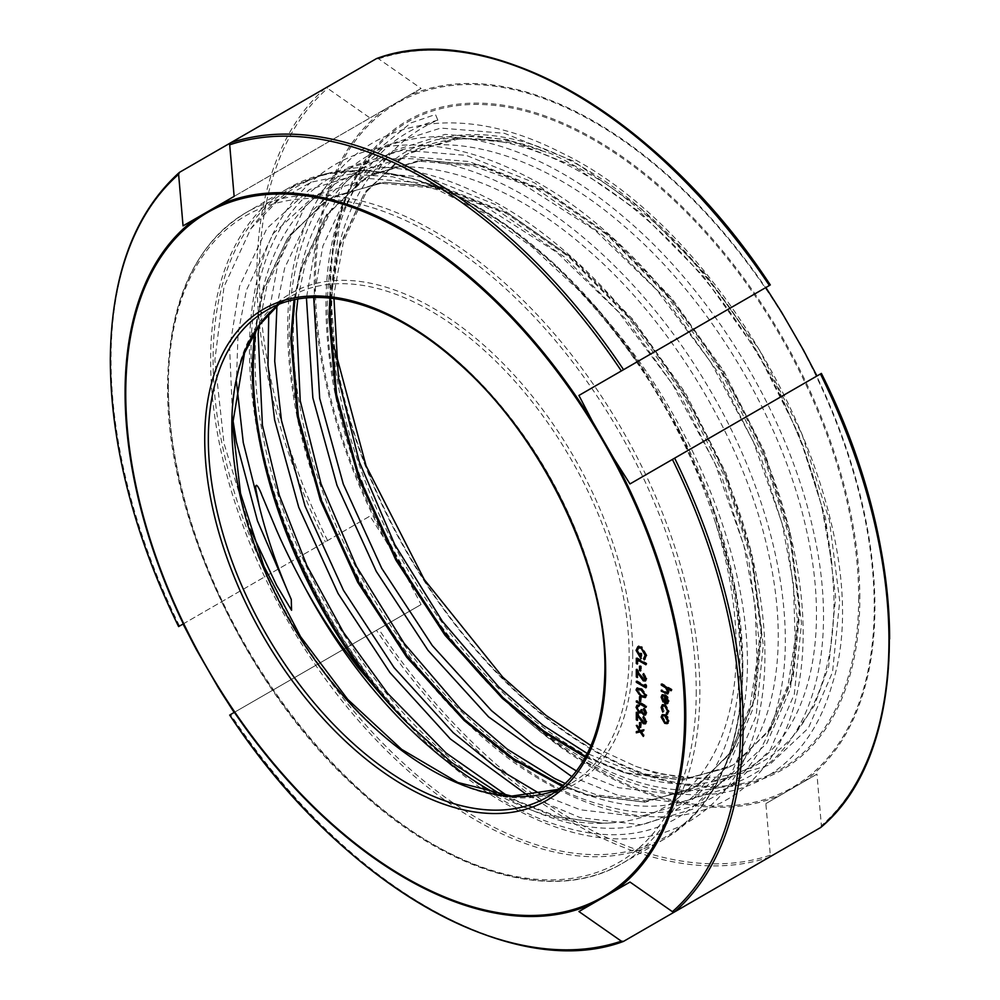 <?xml version="1.0" encoding="UTF-8"?>
<svg xmlns="http://www.w3.org/2000/svg" width="1000" height="1000" viewBox="0 0 1000 1000"><rect width="100%" height="100%" fill="white"/><g stroke="black" fill="none" stroke-linecap="round" stroke-linejoin="round"><path stroke-width="0.75" stroke-dasharray="5 3.75" d="M820.462 827.688L821.388 825.675L816.95 774.125L803.337 781.975L765.863 803.612L770.312 855.163L769.388 857.175A446.95 258.05 -120 0 1 376.45 630.312L421.075 604.55L407.475 578.45L385.8 540.913L370 516.075L179.537 626.038A446.95 258.05 60 0 1 111.05 359.637A446.95 258.05 60 0 1 179.537 172.312M329.9 298.087L338.925 246.988L364.95 192.037L405.425 155.062L411.15 151.95L461.2 138.175L518.3 143.425L545.875 152.075C549.113 151.825 566.9 161.038 599.212 179.7C612.525 187.738 630 201.163 651.65 219.975C683.8 248.275 714.85 285.05 744.788 330.288L777.4 387.225L803.2 446.112L821.562 505.475L831.8 563.088L833.9 594.05C834.95 655.662 821.075 703.363 792.288 737.125C753.975 779.013 701.75 788.725 635.625 766.275L590.975 745.625M334.85 349.45L330.65 293.337L340.688 215.775L370.887 155.438L410.775 122.987L435.475 114.475L437.85 120.138C418.312 128.488 401.375 140.975 387.038 157.587L380.037 166.988C376.25 173.475 381.925 169.312 383.738 167.512L399.562 155.863C407.038 150.262 419.312 144.875 436.388 139.7L474.025 135.65L505.825 139.662L511.438 141.163L455.037 138.4L406.3 154.55L400.763 157.95L363.8 194.412L339.787 246.488L330.712 298.163M294 299.875L300.7 269.05L326.737 214.112L367.212 177.125L372.925 174.025L422.975 160.25L480.075 165.487L544.987 191.5L609.913 236.775L670.512 298.137L722.775 371.375L763.25 451.413L789.287 532.75L799.212 609.763L792.475 677.15L771.325 727.688L737.163 762.45L732.337 765.4L683.25 780.125L625.837 773.363L585.312 757.262M585.712 756.525L626.7 772.862L681.038 779.825L728.225 767.6L733.2 764.9L770.487 729.762L793.337 676.65L800.088 609.263L790.15 532.25L764.125 450.913L723.65 370.875L671.375 297.638L610.775 236.275L545.862 191L480.938 164.988L420.337 160.062L368.075 176.625L362.537 180.025L325.575 216.475L301.562 268.55L294.825 299.7M254.35 332.738L262.475 291.125L288.512 236.175L328.988 199.188L334.7 196.088L384.75 182.312L441.85 187.562L506.775 213.575L571.688 258.837L632.288 320.213L684.55 393.45L725.025 473.488L751.062 554.812L761 631.838L754.25 699.225L733.112 749.762L698.938 784.513L694.112 787.475L645.025 802.2L587.612 795.425L562.275 786.363M562.95 785.775L588.488 794.925L642.825 801.888L690 789.675L694.975 786.975L732.262 751.825L755.113 698.725L761.862 631.325L751.938 554.312L725.9 472.987L685.425 392.95L633.162 319.713L572.55 258.337L507.638 213.075L442.725 187.05L382.125 182.125L329.85 198.688L324.312 202.087L287.35 238.538L263.337 290.625L255.35 331.1M501.438 795.013L554.763 816.612L602.487 823.162L610.638 822.875C686.963 818.975 736.213 750.863 736.25 651.525C736.45 610.262 729.312 566.65 714.825 520.688C686.287 433.013 640.212 355.5 576.6 288.15L531.625 246.588L485 213.55L438.013 189.988L392.762 176.812L349.95 174.163L311.462 182.1L277.925 200.538L250.775 228.787L224.025 286.65L214.875 360.1L224.013 443.462L250.362 529.625M230.575 142.85L325.363 88.112L327.575 88.325L370 117.95L421.075 88.462L378.65 58.837L376.45 58.625M674.638 458.15L821.388 373.425M229.688 715.05L376.45 630.312M770.312 284.95L765.863 287.525M630 483.925L672.425 459.425M183.05 225.875L370 117.95M234.137 196.388L421.075 88.462M765.863 803.612L816.95 774.125M234.137 712.475L421.075 604.55M183.05 624.012L370 516.075M671.075 690.775L671.975 690.25L667.837 687.862L669.275 691.762L668.05 693.6M668.375 692.288L669.275 691.762M665.812 692.775L662.175 690.675L662.175 689.688L667.387 692.45M661.275 690.212L662.175 689.688M666.15 692.913L667.05 692.387M668.25 691.2L666.575 687.288L662.175 684.587L662.175 683.6L671.975 689.262L671.975 690.25M668.35 691.775L668.425 691.1M661.275 684.125L662.175 683.6M671.075 689.788L671.975 689.262M663.075 702L663.975 701.475L662.05 696.637M664.737 695.188L665.65 694.663L667.975 696.938L669.275 700.837L667.8 703.325M662.575 694.725L665.65 694.663M667.075 697.463L667.975 696.938M668.375 701.363L669.275 700.837M668.363 701.038L667.763 697.938L666.338 696.162L666.338 702.275L665.438 702.8L665.487 696.65M662 697.537L662.913 697.013L663.975 701.475M663.238 695.713L662.913 697.013M663.475 701.35L664.375 700.837M666.338 702.275L667.125 702.387M668.3 710.675L665.088 705.312M668.363 711.338L668.425 710.612M666.287 713.363L666.925 712.987M662 707.95L662.913 707.438L664.137 711.075L663.662 711.625L662.05 706.925M663.363 705.75L662.913 707.438M663.225 711.587L664.137 711.075M662.763 712.15L663.662 711.625M664.7 705.062L665.612 704.538L669.275 711.175L667.638 713.925M662.738 704.638L665.612 704.538M668.375 711.7L669.275 711.175M665.65 722.812L662.05 716.575M664.737 714.987L665.65 714.463L668.125 717L669.275 720.75L667.375 723.587M662.65 714.55L665.65 714.463M667.225 717.525L668.125 717M668.375 721.263L669.275 720.75M668.363 720.875L665.062 715.188M663.3 715.612L662.913 717.062L665.638 721.825L667.113 722.188M662.913 717.062L662 717.588M665.638 721.825L664.737 722.337M646.038 654.862L642.038 647.65M640.238 656.975L637.05 651.05L637.95 650.512L640.888 656.6M638.85 647.725L637.95 650.512M640.888 653.962L640.888 652.925L641.875 653.487L641.875 658.162L640.975 657.562M639.987 653.45L640.888 652.925M640.975 654.013L641.875 653.487M640.975 658.675L641.875 658.162M637.875 646.65L642 646.637L647.013 655.462L645.062 659.2M638.025 646.6L638.775 646.125M641.1 647.15L642 646.637M646.112 655.987L647.013 655.462M644.237 659.862L645.138 659.338M645.875 664.762L646.775 664.237L638.2 659.287L638.2 663.538L637.288 663.012M637.288 664.062L638.2 663.538M637.212 658.775L637.212 657.738L646.775 663.25L646.775 664.237M636.312 658.263L637.212 657.738M645.875 663.775L646.775 663.25M640.475 670.987L641.388 670.462L640.475 669.95M640.4 666.7L640.4 665.662L641.388 666.225L641.388 670.462M639.5 666.175L640.4 665.662M640.475 666.75L641.388 666.225M646.112 679.112L647.013 678.587L645.713 680.662M642.925 673.675L643.838 673.15L647.013 678.587M644.175 680.288L638.2 671.838L638.2 676.975L637.288 676.45M637.288 677.5L638.2 676.975M637.212 670.925L637.212 668.913L641.175 675.475L644.912 679.513M636.312 669.438L637.212 668.913M640.263 676L641.175 675.475M643.2 679.775L644.1 679.25M645.987 678L643.838 673.15M645.875 687.825L646.775 687.3L645.875 686.787M644.938 686.237L637.212 681.787L637.212 680.8L645.788 685.75M636.312 681.312L637.212 680.8M645.788 685.688L645.788 684.05L646.775 685.263L646.775 687.3M644.887 684.575L645.788 684.05M645.875 685.788L646.775 685.263M642.087 696.2L636.975 689.438M646.112 695.763L647.013 695.238L645.662 697.288M641.087 689.163L641.988 688.65L647.013 695.238M637.4 687.962L641.988 688.65M646.025 694.887L640.85 689.038M638.2 689.087L639.587 693.35L644.887 696.15M637.95 690.037L637.05 690.562M639.587 693.35L638.688 693.875M642 695.15L641.087 695.675M640.475 701.55L641.388 701.025L640.475 700.5M640.4 697.262L640.4 696.213L641.388 696.787L641.388 701.025M639.5 696.737L640.4 696.213M640.475 697.3L641.388 696.787M645.875 707.487L646.775 706.963L637.212 701.45L637.212 700.462L646.775 705.975L646.775 706.963M636.312 700.987L637.212 700.462M645.875 706.5L646.775 705.975M646.112 713.175L647.013 712.663L645.688 714.737M643.662 708.475L644.562 707.962L647.013 712.663M642.362 712.138L641.513 712.8M644.538 714.45L642.575 712.025L641.363 712.975M640.05 712.425L636.975 706.825M638.888 705.3L639.788 704.775L639.788 705.763L638.462 705.863L637.95 707.412L640.725 711.625M637.438 705.075L639.788 704.775M638.888 706.287L639.788 705.763M637.05 707.938L637.95 707.412M639.075 711.912L639.975 711.388M641.087 709.688L642.975 709.725L644.95 713.612M641.912 710.15L642 709.163M642.075 710.25L642.975 709.725M643.637 713.975L644.538 713.462M646 712.125L644.562 707.962M646.112 721.975L647.013 721.462L645.713 723.538M642.925 716.538L643.838 716.025L647.013 721.462M644.175 723.15L638.2 714.712L638.2 719.837L637.288 719.325M637.288 720.362L638.2 719.837M637.212 713.8L637.212 711.775L641.175 718.337L644.912 722.375M636.312 712.3L637.212 711.775M640.263 718.863L641.175 718.337M643.2 722.638L644.1 722.113M645.987 720.863L643.838 716.025M640.475 727.438L641.388 726.912L640.475 726.4M640.4 723.15L640.4 722.1L641.388 722.675L641.388 726.912M639.5 722.625L640.4 722.1M640.475 723.188L641.388 722.675M643.3 731.087L644.2 730.575L643.3 730.788M641.675 731.188L644.2 735.9L641.087 731.538M643.3 735.238L644.2 734.725M643.3 736.425L644.2 735.9M637.212 731.413L640.25 730.362L637.212 724.938L640.962 730.188L644.2 729.388L644.2 730.575M636.312 731.637L637.212 731.112M636.312 725.45L637.212 724.938M640.062 730.713L640.962 730.188M643.3 729.912L644.2 729.388M803.337 781.975A396.463 228.9 -120 0 0 874.912 607.25A396.463 228.9 -120 0 0 803.337 349.888M889.613 638.938A445.675 257.312 60 0 1 821.388 825.675M325.363 88.112A446.95 258.05 -120 0 0 256.875 275.438A446.95 258.05 -120 0 0 325.363 541.85M327.575 540.575A445.675 257.312 60 0 1 259.337 275.062A445.675 257.312 60 0 1 327.575 88.325M558.7 789.35L570.938 783.438L547.463 797A280.938 162.2 -120 0 0 605.65 668.388A280.938 162.2 -120 0 0 483.013 385.662A280.938 162.2 -120 0 0 266.525 310.4L290 296.837A280.938 162.2 60 0 1 506.488 372.113A280.938 162.2 60 0 1 629.125 654.837A280.938 162.2 60 0 1 570.938 783.438A280.938 162.2 60 0 1 558.65 789.388M858.688 597.888A373.512 215.65 60 0 1 594.575 750.375A373.512 215.65 60 0 1 330.45 292.913A373.512 215.65 60 0 1 594.575 140.425A373.512 215.65 60 0 1 858.688 597.888M610.638 822.875A347.287 200.512 60 0 1 497.062 794.325M213.088 359.812A374.562 216.262 -120 0 0 477.95 818.562A374.562 216.262 -120 0 0 742.8 665.65A374.562 216.262 -120 0 0 637.938 361.375A374.562 216.262 -120 0 0 360.1 170.8A374.562 216.262 -120 0 0 213.088 359.812M168.325 384.625A375.85 217 -120 0 0 332.375 762.85A375.85 217 -120 0 0 622 863.55A375.85 217 -120 0 0 699.85 691.488A375.85 217 -120 0 0 594.725 386.325A375.85 217 -120 0 0 246.163 212.562A375.85 217 -120 0 0 168.325 384.625M637.025 361.912A375.85 217 60 0 1 742.15 667.075A375.85 217 60 0 1 664.3 839.125A375.85 217 60 0 1 374.675 738.438A375.85 217 60 0 1 210.625 360.2A375.85 217 60 0 1 288.463 188.137A375.85 217 60 0 1 637.025 361.9M859.825 598.263A374.787 216.388 -120 0 0 594.812 139.238A374.787 216.388 -120 0 0 329.8 292.25A374.787 216.388 -120 0 0 594.812 751.275A374.787 216.388 -120 0 0 859.825 598.263M632.737 654.837A283.488 163.675 -120 0 0 432.275 307.625A283.488 163.675 -120 0 0 231.812 423.363A283.488 163.675 -120 0 0 432.275 770.575A283.488 163.675 -120 0 0 632.737 654.837M278.712 304.513A280.938 162.2 60 0 1 290 296.837L278.762 304.488M315.375 283.925A395.188 228.162 60 0 1 594.812 122.587A395.188 228.162 60 0 1 874.25 606.587A395.188 228.162 60 0 1 594.812 767.925A395.188 228.162 60 0 1 315.375 283.925M385.8 108.825A396.463 228.9 -120 0 0 314.225 283.55A396.463 228.9 -120 0 0 385.8 540.913M781.675 312.35A396.463 228.9 -120 0 0 407.475 96.312M696.237 691.488A373.288 215.525 60 0 1 432.275 843.888A373.288 215.525 60 0 1 168.325 386.7A373.288 215.525 60 0 1 314.775 198.337A373.288 215.525 60 0 1 591.625 388.113A373.288 215.525 60 0 1 696.237 691.488M407.475 578.45A396.463 228.9 -120 0 0 781.675 794.488M511.438 141.163A346.012 199.775 60 0 1 545.875 152.075M744.788 330.288A347.287 200.512 -120 0 0 436.388 139.7M623.55 941.375A446.95 258.05 60 0 1 230.613 714.513M770.312 855.163A445.675 257.312 60 0 1 378.65 629.05M378.65 58.837A445.675 257.312 60 0 1 461.087 52.013M792.288 737.125L814.212 705.825L828.662 666.513L835.65 597.1L825.475 517.775L798.713 434L757.087 351.562L703.325 276.137L640.975 212.925L574.188 166.287L507.388 139.475L445.037 134.375L391.275 151.4L349.65 189.45L322.887 246L313.712 297.512M576.487 770.975L618.675 787.738L677.837 794.675L728.425 779.5L766.862 743.288L790.438 688.575L797.425 619.163L787.25 539.837L760.5 456.075L718.863 373.638L665.1 298.2L602.75 234.988L535.962 188.35L469.162 161.537L406.812 156.438L353.05 173.463L311.425 211.513L284.662 268.062L276.925 305.988M541.1 794.438L580.45 809.812L639.625 816.75L690.2 801.562L728.637 765.35L752.212 710.638L759.212 641.237L749.025 561.912L722.275 478.137L680.65 395.7L626.875 320.275L564.525 257.05L497.738 210.425L430.938 183.612L368.6 178.512L314.825 195.538L273.2 233.588L246.438 290.138L238.062 333.363L236.425 381.662M635.625 766.275L656.85 773.562L717.35 780.625L769.087 765.088L808.413 728.062L832.537 672.125L839.712 601.163L829.35 520.075L802.038 434.438L759.525 350.163L704.613 273.05L640.925 208.412L572.7 160.725L504.462 133.312L440.775 128.075L385.863 145.463L343.35 184.325L316.038 242.1L306.438 297.962M571.9 776.663L618.625 795.625L679.125 802.7L730.863 787.15L770.188 750.125L794.312 694.188L801.5 623.225L791.125 542.137L763.812 456.5L721.3 372.225L666.388 295.113L602.7 230.487L534.475 182.8L466.238 155.375L402.55 150.15L347.638 167.525L305.125 206.388L277.812 264.163L268.738 313.675M528.663 796.075L580.4 817.7L640.913 824.762L692.638 809.225L731.963 772.188L756.087 716.263L763.275 645.3L752.913 564.2L725.588 478.575L683.088 394.3L628.162 317.188L564.475 252.55L496.25 204.862L428.013 177.438L364.325 172.213L309.413 189.587L266.9 228.463L239.587 286.238L229.625 348.013L232.638 418.113M437.85 120.138C351.613 142.513 309.012 252.587 334.762 385.175C355.188 500.288 425.213 626.5 510.45 704.188C595.262 783.5 691.7 811.137 752.775 774.5C815.037 739.925 839.325 642.588 813.037 529.487C788.388 416.825 714.087 293.075 624.612 217.825C535.575 140.975 434.862 115.787 369.55 154.875C303.038 191.9 274.5 291.7 296.537 407.25C325.538 582.163 473.537 772.087 602.312 805.037C687.562 830.675 757.588 790.25 778 703.612C800.05 618.413 771.5 490.575 705 381.637C639.675 272.025 538.975 185.85 449.925 164.788C360.45 141.6 286.163 184.5 261.5 273.587C235.225 361.225 259.5 491.525 321.775 602.9C382.85 714.963 479.288 803.6 564.1 827.113C649.338 852.75 719.362 812.312 739.788 725.675C772.188 606.987 699.025 406.425 576.6 288.15M387.038 157.587C338.088 202.05 320.288 289.188 338.638 387.475C358.575 500.138 427.038 623.65 510.4 699.688C593.325 777.312 687.638 804.388 747.362 768.562C808.238 734.75 831.95 639.538 806.188 528.913C782.013 418.7 709.287 297.65 621.688 224.05C534.525 148.875 435.938 124.262 371.987 162.537C306.875 198.787 278.9 296.462 300.413 409.55C320.35 522.2 388.825 645.713 472.175 721.75C555.112 799.375 649.425 826.45 709.137 790.625C770.013 756.825 793.725 661.612 767.962 550.975C743.8 440.763 671.062 319.713 583.462 246.125C496.3 170.95 397.725 146.337 333.762 184.6C268.65 220.85 240.675 318.538 262.2 431.613C282.125 544.263 350.6 667.788 433.95 743.825C516.888 821.45 611.2 848.512 670.913 812.7C741.963 774.075 760.812 651.2 714.825 520.688M664.55 692.1L665.462 691.587M733.2 764.9L732.337 765.4M694.975 786.975L694.112 787.475M368.075 176.625L367.212 177.125M329.85 198.688L328.988 199.188M664.3 839.125L622 863.55C554.263 904.062 448.95 874.013 357.75 789.225C247.312 690.013 165.8 517.163 167.575 385.662C168.562 301.837 194.762 244.137 246.163 212.562L288.463 188.137L325.363 173.85L367.062 170.538L412.175 178.275L459.263 196.75L506.875 225.362L553.5 263.188L597.663 309.012L637.95 361.375L681.975 435.487L715.2 513.713L735.875 591.925L742.887 666.025C741.9 749.85 715.7 807.55 664.3 839.125M406.3 154.55L405.438 155.062M831.8 563.088C823.9 494.087 799.075 424.263 757.325 353.625C722.663 296.225 681.85 248.2 634.9 209.525C593.45 175.95 552.663 154.162 512.537 144.162C473.4 134.863 439.6 137.463 411.15 151.95M737.163 762.45L768.05 731.3L788.213 684.688L795.15 639.425L793.438 583.812L782.1 523.438L753.388 441.725L710.675 362.05L656.775 289.975L595.312 230.487L522 183.525L473.8 166.112L419.375 161.213L372.925 174.025M698.938 784.513L729.837 753.363L749.987 706.75L756.925 661.488L755.212 605.887L743.875 545.5L715.163 463.787L672.45 384.113L618.55 312.05L557.087 252.562L483.775 205.588L435.575 188.175L381.15 183.287L334.7 196.088M250.775 228.787C278.375 191.163 315.663 170.662 362.612 167.312C400.913 165.188 441.087 174.737 483.137 195.987C606.213 255.963 724.013 419.625 754.912 568.525C767.85 628.075 768.263 680.825 756.175 726.775C744.362 770.113 722.125 801.612 689.475 821.263C672.438 831.175 653.575 836.925 632.9 838.538C595.837 841.1 556.675 831.287 515.425 809.075C391.525 745 273.113 564.538 253.463 406.362C246.438 354.963 248.675 308.812 260.163 267.913C273.962 220.113 299.25 185.475 336.012 164.013C355.5 153.038 377.025 146.788 400.613 145.262C438.837 143.088 478.938 152.562 520.913 173.688C642.962 232.975 760.1 394.312 792.212 542.375C806.35 604.925 806.787 660.05 793.55 707.725C787.925 727.4 779.925 744.775 769.538 759.875C745.688 793.787 713.138 812.625 671.875 816.413C635.125 819.137 596.275 809.638 555.312 787.9C433.462 725.713 315.975 550.525 293.087 393.762C284.35 338.2 286.212 288.525 298.7 244.725C304.725 224.05 313.137 205.6 323.938 189.387C351.775 148.65 390.337 126.562 439.637 123.15C478.15 121.137 518.525 130.9 560.763 152.45C737.387 235.837 883.812 528.075 831.988 684.912C819.85 727.638 797.45 758.587 764.812 777.775C748.413 787.087 730.337 792.6 710.6 794.3C674.075 797.15 635.413 787.85 594.65 766.425C471.112 704.087 351.938 525.262 330.575 366.9C317.887 277.725 331.325 207.237 370.887 155.438M602.487 823.162L557.888 816.787L517.35 801L507.212 795.725M259.025 325.55L266.812 286.188L289.812 236.175L324.312 202.087M690 789.675L647.575 800.85L597.125 795L565.363 783.538M297.8 299.137L305.238 263.425L328.212 213.85L362.537 180.025M728.225 767.6L685.8 778.787L635.35 772.938L587.288 753.538M333.975 298.55L334.438 291.812L343.462 241.363L366.438 191.775L400.763 157.95M667.638 693.975L668.538 693.462M662.05 694.912L662.95 694.4M662.262 704.812L663.175 704.3M662.138 714.75L663.05 714.225M637.537 646.812L638.438 646.287M645.337 681L646.237 680.475M645.275 697.613L646.188 697.1M636.888 688.138L637.788 687.613M645.288 715.1L646.2 714.587M641.137 713.15L642.038 712.625M636.938 705.25L637.837 704.725M645.337 723.863L646.237 723.35"/><path stroke-width="1.5" d="M769.388 857.175L623.55 941.375L621.35 941.162L578.925 911.538L630 882.05L672.425 911.675L674.638 911.888L820.738 827.487C912.237 751.612 911.963 553.062 821.4 373.425L630 483.925L614.2 459.087L592.525 421.55L578.925 395.45L769.388 285.487A446.95 258.05 -120 0 0 376.45 58.625L230.613 142.825L229.688 144.838L234.137 196.388L196.663 218.025L183.05 225.875L178.612 174.325L179.537 172.312L230.575 142.85M178.612 174.325A445.675 257.312 -120 0 0 110.388 361.062A445.675 257.312 -120 0 0 178.612 626.575L183.05 624.012L196.663 650.113L218.325 687.65L234.137 712.475L230.613 714.513M590.975 745.625L546.1 715.487L502.663 677.087L424.275 579.55L366.087 465.85L334.85 349.45M585.312 757.262L543.362 731.85L502.375 698.4L444.95 635.188L395.875 560.112L358.587 478.237L335.737 395.075L328.988 316.212L329.9 298.087M330.712 298.163L329.862 315.712L336.6 394.562L359.45 477.738L396.737 559.612L445.825 634.688L503.237 697.9L544 731.188L585.712 756.525M562.275 786.363L512.8 759.212L464.15 720.475L406.737 657.262L357.65 582.188L320.363 500.3L297.512 417.137L290.775 338.288L294 299.875M294.825 299.7L291.637 337.775L298.375 416.637L321.225 499.8L358.525 581.688L407.6 656.762L465.012 719.975L513.562 758.637L562.95 785.775M250.362 529.625L276.55 585.225L291.562 610.275L291.275 599.462C277.575 568.362 266.837 537.025 259.075 505.425L255.837 489.062C255.012 479.975 259.962 489.65 261.737 494.862L274.95 526.337C281.913 543.088 292.125 563.888 305.562 588.763C317.962 610.875 325.95 623.312 339.2 642.387L357.95 667.475L375.188 687.825C298.875 593.8 249.537 463.338 252.55 360.35L254.35 332.738M255.35 331.1L253.412 359.85C249.65 476.475 314.312 627.725 406.85 722.463L451.863 762.613L501.438 795.013M578.925 395.45L765.863 287.525L781.675 312.35L803.337 349.888L816.95 375.988M178.6 626.575C133.75 534.15 110.988 445.525 110.3 360.675C110.925 276.4 133.912 213.675 179.262 172.512L179.537 172.312M643.3 731.087L640.775 731.712L643.3 736.425L640.062 731.888L636.312 732.812L636.312 731.637L639.35 730.888L636.312 725.45L640.062 730.713L643.3 729.912L643.3 731.087M640.475 727.438L639.5 726.875L639.5 722.625L640.475 723.188L640.475 727.438M645.875 707.487L636.312 701.975L636.312 700.987L645.875 706.5L645.875 707.487M640.475 701.55L639.5 700.975L639.5 696.737L640.475 697.3L640.475 701.55M642.925 674.663L646.112 679.112L645.337 681L643.275 680.812L637.288 672.362L637.288 677.5L636.312 676.925L636.312 669.438L643.2 679.775L644.525 679.9L645.138 678.5L642.925 674.663L643.688 674.225M644.237 659.862L643.538 658.612L645.138 655.387L641.137 648.162L638.375 647.925L637.05 651.038L639.987 657.125L639.987 653.45L640.975 654.013L640.975 658.675L636.062 650.387L637.875 646.65L641.1 647.15L646.112 655.987L644.237 659.862M668.375 721.263L667.225 723.662L664.737 723.337L661.15 717.087L662.138 714.75L664.737 714.987L667.225 717.525L668.375 721.263M666.15 692.913L667.525 691.612L665.675 687.812L661.275 685.113L661.275 684.125L671.075 689.788L671.075 690.775L666.938 688.388L668.375 692.288L667.638 693.975L661.275 691.2L661.275 690.212L666.15 692.913L667.387 692.45M663.475 701.35L663.075 702L661.15 697.163L662.05 694.912L664.737 695.188L667.075 697.463L668.375 701.363L667 703.812L664.575 703.3L664.575 696.075L662.738 695.875L662 697.537L663.475 701.35M666.287 713.363L667.525 711.125L664.788 706.1L662.85 705.913L662 707.95L662.763 712.15L661.15 707.438L662.262 704.812L664.7 705.062L668.375 711.7L666.737 714.45L666.287 713.363L668.425 710.612M667.362 714.25L666.737 714.45L667.638 713.925L667.212 712.875M645.875 664.762L637.288 659.812L637.288 664.062L636.312 663.487L636.312 658.263L645.875 663.775L645.875 664.762M640.475 670.987L639.5 670.425L639.5 666.175L640.475 666.75L640.475 670.987M645.875 687.825L636.312 682.312L636.312 681.312L644.887 686.263L644.887 684.575L645.875 687.825M641.087 689.163L646.112 695.763L645.275 697.613L641.087 696.663L636.062 689.963L636.888 688.138L641.087 689.163M643.637 713.975L645.138 712.625L643.662 708.475L646.112 713.175L645.288 715.1L643.637 714.963L641.663 712.55L639.15 712.95L636.062 707.35L636.938 705.25L638.888 705.3L637.05 707.938L639.075 711.912L640.362 712L641.087 709.688L643.637 713.975L644.95 713.612M642.362 712.138L641.363 712.975M638.888 706.287L637.562 706.388M642.925 717.537L646.112 721.975L645.337 723.863L643.275 723.675L637.288 715.225L637.288 720.362L636.312 719.8L636.312 712.3L643.2 722.638L644.525 722.763L645.138 721.363L642.925 717.537L643.688 717.087M623.55 941.375L623.25 941.513C511.788 982.825 339.975 883.312 229.688 715.05A445.675 257.312 -120 0 0 621.35 941.162M889.613 638.938A445.675 257.312 60 0 0 821.388 373.425L820.462 373.963A446.95 258.05 -120 0 1 888.95 640.362A446.95 258.05 -120 0 1 820.462 827.688M461.087 52.013A445.675 257.312 60 0 1 770.312 284.95C660.025 116.688 488.212 17.175 376.75 58.487L376.45 58.625M672.425 911.675A445.675 257.312 -120 0 0 672.425 459.425L674.638 458.15A446.95 258.05 60 0 1 743.125 724.562A446.95 258.05 60 0 1 674.638 911.888M578.925 911.538L630 882.05M666.938 688.388L667.788 687.887M668.05 693.6L665.812 692.775M661.275 691.2L662.125 690.7M667.525 691.612L668.25 691.2M667.05 692.387L668.425 691.1M665.675 687.812L666.575 687.288L666.012 686.862M667.35 688.15L666.575 687.288M661.275 685.113L662.125 684.625M661.15 697.163L662.575 694.725M664.575 703.3L666.737 702.763L667.525 700.913L665.438 696.675L665.438 702.8M667.9 703.3L665.487 702.775M665.487 696.65L665.487 695.688M664.575 696.075L665.387 695.612M664.963 695.312L663.238 695.713M667.125 702.387L668.363 701.038M668.312 700.462L667.525 700.913M666.125 696.275L665.438 696.675M667.525 711.125L668.3 710.675M664.788 706.1L665.537 705.662M665.088 705.312L663.363 705.75M661.15 707.438L662.738 704.638M664.737 723.337L665.325 722.613M668.125 723.15L665.65 722.812M661.15 717.087L662.65 714.55M667.113 722.188L668.363 720.875M665.062 715.188L663.3 715.612M665.525 715.525L662.788 715.775L662 717.588L664.737 722.337L666.7 722.537L667.525 720.763L664.737 715.975M668.3 720.312L667.525 720.763M645.138 655.387L646.038 654.825M643.538 658.612L646.038 654.862M641.137 648.162L641.925 647.712M641.4 647.337L638.85 647.725M639.987 657.125L640.888 656.6L640.888 653.962M636.062 650.387L638.775 646.125M640.975 657.562L640.238 656.975M637.05 651.05L636.975 649.862M645.062 659.2L644.45 658.088M637.288 659.812L638.15 659.312M637.288 663.012L637.212 658.775M636.312 663.487L637.212 662.975M640.475 669.95L640.4 666.7M639.5 670.425L640.4 669.9M643.275 680.812L643.737 680M645.713 680.662L644.175 680.288M637.288 676.45L637.212 670.925M636.312 676.925L637.212 676.413M645.138 678.5L645.987 678M644.912 679.513L646.025 678.188M645.875 686.787L644.938 686.237M636.312 682.312L637.175 681.812M644.887 686.263L645.788 685.688M641.087 696.663L641.988 696.15M645.662 697.288L642.087 696.2M636.062 689.963L637.4 687.962M637.062 690.325L636.975 689.438M640.85 689.038L638.2 689.087M644.887 696.15L646.025 694.887M637.05 690.562L638.688 693.875L641.087 695.675L644.525 696.513L645.138 695.225L641.087 690.163L637.688 689.237L637.05 690.562M645.987 694.725L645.138 695.225M640.475 700.5L640.4 697.262M639.5 700.975L640.4 700.462M636.312 701.975L637.175 701.475M643.637 714.963L644.087 714.15M645.688 714.737L644.538 714.45M639.15 712.95L639.587 712.113M641.75 712.75L640.05 712.425M636.062 707.35L637.438 705.075M637.05 707.788L636.975 706.825M637.775 706.275L638.462 705.863M640.725 711.625L641.912 710.15M645.138 712.625L646 712.125M644.538 713.462L646.038 712.1M643.662 709.475L644.312 709.087M643.275 723.675L643.737 722.862M645.713 723.538L644.175 723.15M637.288 719.325L637.212 713.8M636.312 719.8L637.212 719.275M645.138 721.363L645.987 720.863M644.912 722.375L646.025 721.05M640.475 726.4L640.4 723.15M639.5 726.875L640.4 726.35M643.3 730.788L640.775 731.712M641.087 731.538L637.212 732.288L637.212 731.413M640.062 731.888L640.962 731.363M636.312 732.812L637.212 732.288M196.663 650.113A396.463 228.9 60 0 1 125.087 392.75A396.463 228.9 60 0 1 196.663 218.025M208.337 439A280.938 162.2 -120 0 0 330.975 721.725A280.938 162.2 -120 0 0 547.463 797C584.837 774.325 603.975 731.8 604.9 669.425C606.375 569.188 542.475 435.95 457.388 362.163C390.062 301.6 314.3 281.637 266.525 310.4A280.938 162.2 -120 0 0 208.337 439M558.65 789.388A280.938 162.2 60 0 1 346.8 699.887A280.938 162.2 60 0 1 231.812 425.45A280.938 162.2 60 0 1 278.712 304.513M375.188 687.825A346.012 199.775 -120 0 0 406.85 722.463M497.062 794.325A347.287 200.512 60 0 1 305.562 588.763M204.725 439A283.488 163.675 60 0 1 405.188 323.263A283.488 163.675 60 0 1 605.65 670.475A283.488 163.675 60 0 1 405.188 786.213A283.488 163.675 60 0 1 204.725 439M684.625 716.075A395.188 228.162 -120 0 0 405.188 232.075A395.188 228.162 -120 0 0 125.75 393.413A395.188 228.162 -120 0 0 405.188 877.412A395.188 228.162 -120 0 0 684.625 716.075M614.2 459.087A396.463 228.9 60 0 1 685.775 716.45A396.463 228.9 60 0 1 614.2 891.175M218.325 205.512A396.463 228.9 60 0 1 592.525 421.55M592.525 903.688A396.463 228.9 60 0 1 218.325 687.65M621.35 370.95A445.675 257.312 -120 0 0 229.688 144.838M230.613 142.825A446.95 258.05 60 0 1 623.55 369.688M313.712 297.512L319.7 398.413L343.275 484.012L381.712 568.288L432.3 645.562L491.463 710.612L533.488 744.887L576.487 770.975M276.925 305.988L274.713 361.213L281.475 420.475L305.05 506.087L343.5 590.363L394.075 667.625L453.237 732.688L496.688 767.95L541.1 794.438M236.425 381.662L243.263 442.55L259.075 505.425M306.438 297.962L312.85 397.825L336.975 485.3L376.3 571.425L428.038 650.375L488.537 716.838L571.9 776.663M268.738 313.675L267.975 365.25L274.625 419.9L298.762 507.375L338.075 593.488L389.812 672.438L450.312 738.913L528.663 796.075M232.638 418.113L236.4 441.962L257.488 520.913L291.275 599.462M664.837 693.263L665.738 692.738M663.8 686.575L664.65 686.075M641.925 689.675L641.087 690.163M278.762 304.488L259.113 325.438L244.55 352.962L232.562 424.412L240.525 493.312L263.8 566.013L300.525 636.613L347.75 699.412L401.65 749.375L457.837 782.475L511.65 796.087L558.7 789.35M507.212 795.725L446.012 752.913L387.663 693.35L343.537 632.513L306.775 565.363L279.288 495.138L262.4 425.275L258.163 334.025L259.025 325.55M565.363 783.538L554.462 778.375L507.163 749.087L460.538 709.075L404.137 643.35L356.488 566.538L321.025 483.812L300.238 400.85L296.225 313.875L297.8 299.137M587.288 753.538L542.675 725L498.762 687.013L442.362 621.287L394.712 544.475L359.25 461.75L338.462 378.775L333.975 298.55M662.738 695.875L663.637 695.35M667.638 702.237L666.737 702.763M662.85 705.913L663.75 705.4M663.688 715.25L662.788 715.775M667.6 722.013L666.7 722.537M638.375 647.925L639.275 647.4M644.525 679.9L645.425 679.375M645.425 696L644.525 696.513M638.587 688.713L637.688 689.237M637.675 706.312L638.575 705.8M640.362 712L641.263 711.488M644.525 722.763L645.425 722.237"/></g></svg>
